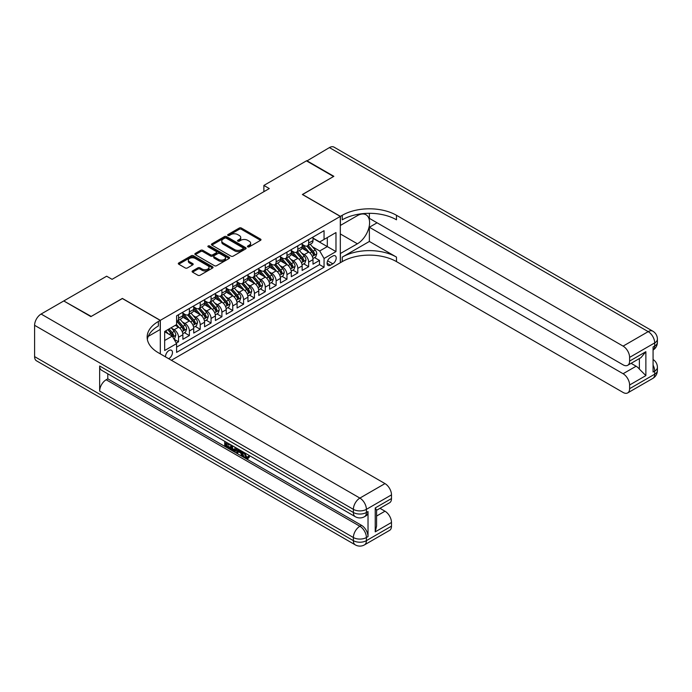 <?xml version="1.0" encoding="UTF-8"?>
<svg xmlns="http://www.w3.org/2000/svg" width="692" height="692" viewBox="0 0 692 692"><rect width="100%" height="100%" fill="white"/><g stroke="black" fill="none" stroke-linecap="round" stroke-linejoin="round"><path stroke-width="1.04" d="M247.745 246.862A1.055 0.605 0 0 0 249.241 246.862L260.547 240.332A1.505 0.865 0 0 0 260.988 239.717A1.505 0.865 0 0 0 260.547 239.103L241.387 228.04A1.505 0.865 0 0 0 239.259 228.04L227.953 234.571A1.055 0.605 0 0 0 227.642 234.995A1.055 0.605 0 0 0 227.953 235.427A1.055 0.605 0 0 0 229.441 235.427L230.903 234.588A4.818 2.777 0 0 1 237.719 234.588L239.311 235.505A4.818 2.777 0 0 1 240.721 237.468A4.818 2.777 0 0 1 239.311 239.441L237.849 240.28A1.055 0.605 0 0 0 237.538 240.712A1.055 0.605 0 0 0 237.849 241.145A1.055 0.605 0 0 0 239.337 241.145L240.807 240.297A4.818 2.777 0 0 1 247.615 240.297L249.215 241.223A4.818 2.777 0 0 1 250.625 243.186A4.818 2.777 0 0 1 249.215 245.15L247.745 245.997A1.055 0.605 0 0 0 247.442 246.43A1.055 0.605 0 0 0 247.745 246.862L247.745 245.997M168.658 358.698A4.905 2.837 120 0 0 168.995 358.517A4.905 2.837 120 0 0 172.204 354.2A4.905 2.837 120 0 0 171.452 350.264A4.905 2.837 120 0 0 168.995 350.507A4.905 2.837 120 0 0 165.544 356.899M192.54 270.927A1.505 0.865 0 0 0 192.099 271.541A1.505 0.865 0 0 0 192.54 272.155L197.912 275.26A1.505 0.865 0 0 0 200.04 275.26L212.6 268.012A1.505 0.865 0 0 0 213.041 267.397A1.505 0.865 0 0 0 212.6 266.783L193.44 255.72A1.505 0.865 0 0 0 191.312 255.72L178.752 262.969A1.505 0.865 0 0 0 178.311 263.583A1.505 0.865 0 0 0 178.752 264.206L185.248 267.951A1.505 0.865 0 0 0 187.376 267.951L192.748 264.846A1.505 0.865 0 0 0 193.189 264.232A1.505 0.865 0 0 0 192.748 263.617L189.53 261.758A4.022 2.327 0 0 1 188.354 260.114A4.022 2.327 0 0 1 190.836 257.969A4.022 2.327 0 0 1 195.222 258.471L207.834 265.754A4.022 2.327 0 0 1 209.019 267.397A4.022 2.327 0 0 1 206.527 269.543A4.022 2.327 0 0 1 202.142 269.041L200.04 267.83A1.505 0.865 0 0 0 197.912 267.83L192.54 270.927L192.54 272.155L197.912 269.076L197.912 267.83M122.372 298.546L91.197 316.417L64.096 301.15M122.372 298.425L160.319 320.335L340.317 216.414L340.317 262.744L171.382 360.272M64.096 300.769L106.654 276.203L112.069 279.326L269.292 188.561L263.877 185.43L306.435 160.855L333.535 176.512L302.369 194.504L340.317 216.414M231.016 256.152A1.505 0.865 0 0 0 233.143 256.152L245.695 248.904A1.505 0.865 0 0 0 246.136 248.29A1.505 0.865 0 0 0 245.695 247.675L226.543 236.612A1.505 0.865 0 0 0 224.416 236.612L211.856 243.861A1.505 0.865 0 0 0 211.415 244.475A1.505 0.865 0 0 0 211.856 245.089L231.016 256.152M208.603 247.087A1.055 0.605 0 0 1 209.676 247.234L229.13 258.471L216.587 265.711A1.505 0.865 0 0 1 214.459 265.711L195.308 254.647L200.68 251.568L200.68 250.314L195.308 253.419A1.505 0.865 0 0 0 194.867 254.033A1.505 0.865 0 0 0 195.308 254.647L195.308 253.419M200.68 251.568A1.505 0.865 0 0 1 202.808 251.568L202.808 250.314A1.505 0.865 0 0 0 200.68 250.314M202.808 250.314L210.576 254.803A1.505 0.865 0 0 0 212.703 254.803L216.267 252.744A1.505 0.865 0 0 0 216.708 252.13A1.505 0.865 0 0 0 216.267 251.516L208.18 246.845A1.055 0.605 0 0 1 207.877 246.413A1.055 0.605 0 0 1 208.526 245.85A1.055 0.605 0 0 1 209.676 245.98L229.147 257.225A1.505 0.865 0 0 1 229.588 257.839A1.505 0.865 0 0 1 229.147 258.453L229.147 257.225M176.287 343.102L178.536 341.805L174.038 339.21M171.478 328.155L174.202 329.721A6.133 3.538 60 0 1 178.536 337.238L182.878 334.729L182.878 339.305L189.383 335.542L184.453 332.696M182.325 321.892L185.049 323.467A6.133 3.538 60 0 1 189.383 330.975L193.717 328.475L193.717 333.042L200.222 329.288L195.291 326.434M193.163 315.63L195.888 317.204A6.133 3.538 60 0 1 200.222 324.712L204.564 322.212L204.564 326.78L211.069 323.026L206.138 320.18M204.01 309.376L206.735 310.942A6.133 3.538 60 0 1 211.069 318.458L215.402 315.95L215.402 320.526L221.907 316.763L216.977 313.917M214.849 303.113L217.573 304.688A6.133 3.538 60 0 1 221.907 312.196L226.249 309.687L226.249 314.263L232.754 310.509L227.824 307.655M225.696 296.851L228.421 298.425A6.133 3.538 60 0 1 232.754 305.933L237.088 303.433L237.088 308.001L243.593 304.246L238.662 301.401M236.534 290.588L239.259 292.162A6.133 3.538 60 0 1 243.593 299.679L247.935 297.171L247.935 301.738L254.44 297.984L249.509 295.138M247.381 284.334L250.106 285.9A6.133 3.538 60 0 1 254.44 293.417L258.773 290.908L258.773 295.484L265.287 291.721L260.348 288.875M258.22 278.072L260.945 279.646A6.133 3.538 60 0 1 265.287 287.154L269.62 284.654L269.62 289.221L276.125 285.467L271.195 282.613M269.067 271.809L271.792 273.383A6.133 3.538 60 0 1 276.125 280.891L280.459 278.392L280.459 282.959L286.972 279.205L282.033 276.359M279.905 265.555L282.63 267.121A6.133 3.538 60 0 1 286.972 274.637L291.306 272.129L291.306 276.705L297.811 272.942L292.88 270.096M290.752 259.292L293.477 260.867A6.133 3.538 60 0 1 297.811 268.375L302.144 265.875L302.144 270.442L308.658 266.688L308.658 262.112A6.133 3.538 -120 0 0 304.316 254.604L301.591 253.03M303.719 263.834L308.658 266.688M182.878 334.729A6.133 3.538 -120 0 0 178.536 327.221L175.284 325.344M193.717 328.475A6.133 3.538 -120 0 0 189.383 320.958L182.679 317.092M204.564 322.212A6.133 3.538 -120 0 0 200.222 314.696L193.518 310.829M215.402 315.95A6.133 3.538 -120 0 0 211.069 308.442L204.365 304.567M226.249 309.687A6.133 3.538 -120 0 0 221.907 302.179L215.203 298.304M237.088 303.433A6.133 3.538 -120 0 0 232.754 295.917L226.05 292.05M247.935 297.171A6.133 3.538 -120 0 0 243.593 289.663L236.889 285.787M258.773 290.908A6.133 3.538 -120 0 0 254.44 283.4L247.736 279.525M269.62 284.654A6.133 3.538 -120 0 0 265.287 277.137L258.574 273.271M280.459 278.392A6.133 3.538 -120 0 0 276.125 270.875L269.422 267.008M291.306 272.129A6.133 3.538 -120 0 0 286.972 264.621L280.26 260.746M302.144 265.875A6.133 3.538 -120 0 0 297.811 258.358L291.107 254.492M332.835 256.04L330.447 257.424A4.758 2.742 120 0 0 327.342 261.611A4.758 2.742 120 0 0 328.069 265.417A4.758 2.742 120 0 0 330.447 265.183L332.835 263.808A4.758 2.742 120 0 0 335.94 259.612A4.758 2.742 120 0 0 335.213 255.806A4.758 2.742 120 0 0 332.835 256.04M160.319 353.889L160.319 320.335M164.661 340.49L172.247 336.113L176.59 343.621L176.59 352.384L324.055 267.25L324.055 258.488L319.713 250.971L312.438 246.767M176.59 343.621L164.661 350.507L164.661 331.477L176.59 324.591L176.59 315.829L324.055 230.687L324.055 239.449L335.975 232.564L335.975 251.594L324.055 258.488M182.878 313.199L185.049 314.445A6.133 3.538 60 0 0 188.112 314.756L192.445 312.248A6.133 3.538 -120 0 0 193.717 309.445L193.717 305.933M193.717 306.937L195.888 308.191A6.133 3.538 60 0 0 198.959 308.494L203.292 305.985A6.133 3.538 -120 0 0 204.564 303.183L204.564 299.679M204.564 300.674L206.735 301.928A6.133 3.538 60 0 0 209.797 302.231L214.131 299.731A6.133 3.538 -120 0 0 215.402 296.92L215.402 293.417M215.402 294.42L217.573 295.666A6.133 3.538 60 0 0 220.644 295.968L224.978 293.469A6.133 3.538 -120 0 0 226.249 290.657L226.249 287.154M226.249 288.157L228.421 289.412A6.133 3.538 60 0 0 231.483 289.714L235.825 287.206A6.133 3.538 -120 0 0 237.088 284.403L237.088 280.891M237.088 281.895L239.259 283.149A6.133 3.538 60 0 0 242.33 283.452L246.663 280.952A6.133 3.538 -120 0 0 247.935 278.141L247.935 274.637M247.935 275.632L250.106 276.887A6.133 3.538 60 0 0 253.168 277.189L257.51 274.689A6.133 3.538 -120 0 0 258.773 271.878L258.773 268.375M258.773 269.378L260.945 270.633A6.133 3.538 60 0 0 264.015 270.935L268.349 268.427A6.133 3.538 -120 0 0 269.62 265.624L269.62 262.112M269.62 263.116L271.792 264.37A6.133 3.538 60 0 0 274.854 264.673L279.196 262.164A6.133 3.538 -120 0 0 280.459 259.362L280.459 255.858M280.459 256.853L282.63 258.107A6.133 3.538 60 0 0 285.701 258.41L290.034 255.91A6.133 3.538 -120 0 0 291.306 253.099L291.306 249.596M291.306 250.599L293.477 251.845A6.133 3.538 60 0 0 296.539 252.156L300.882 249.648A6.133 3.538 -120 0 0 302.144 246.836L302.144 243.333M176.59 347.125L319.496 264.621L319.496 260.426L312.992 264.18L312.992 259.612A6.133 3.538 -120 0 0 308.658 252.096L301.946 248.229M302.144 244.337L304.316 245.591A6.133 3.538 -120 0 0 307.386 245.894A6.133 3.538 -120 0 0 308.658 243.082L308.658 239.579M307.386 245.894L311.72 243.385A6.133 3.538 -120 0 0 312.992 240.582L312.992 237.071M178.536 314.696L178.536 318.208A6.133 3.538 60 0 1 177.273 321.01A6.133 3.538 60 0 1 176.59 321.261M177.273 321.01L181.607 318.51A6.133 3.538 -120 0 0 182.878 315.699L182.878 312.196M189.383 308.442L189.383 311.945A6.133 3.538 60 0 1 188.112 314.756M200.222 302.179L200.222 305.682A6.133 3.538 60 0 1 198.959 308.494M211.069 295.917L211.069 299.428A6.133 3.538 60 0 1 209.797 302.231M221.907 289.663L221.907 293.166A6.133 3.538 60 0 1 220.644 295.968M232.754 283.4L232.754 286.903A6.133 3.538 60 0 1 231.483 289.714M243.593 277.137L243.593 280.641A6.133 3.538 60 0 1 242.33 283.452M254.44 270.875L254.44 274.387A6.133 3.538 60 0 1 253.168 277.189M265.287 264.621L265.287 268.124A6.133 3.538 60 0 1 264.015 270.935M276.125 258.358L276.125 261.861A6.133 3.538 60 0 1 274.854 264.673M286.972 252.096L286.972 255.607A6.133 3.538 60 0 1 285.701 258.41M297.811 245.842L297.811 249.345A6.133 3.538 60 0 1 296.539 252.156M297.811 268.375L297.811 272.942M286.972 274.637L286.972 279.205M276.125 280.891L276.125 285.467M265.287 287.154L265.287 291.721M254.44 293.417L254.44 297.984M243.593 299.679L243.593 304.246M232.754 305.933L232.754 310.509M221.907 312.196L221.907 316.763M211.069 318.458L211.069 323.026M200.222 324.712L200.222 329.288M189.383 330.975L189.383 335.542M178.536 337.238L178.536 341.805M172.247 336.113L164.661 331.728M319.713 250.971L327.307 246.586L327.307 237.572L335.975 232.564M312.992 238.325L335.975 251.594M312.992 238.074L319.713 241.958L324.055 239.449M263.877 185.43L263.877 191.693M314.566 257.58L319.496 260.426M319.496 264.621L324.055 267.25M248.168 247.009L249.215 246.404A4.818 2.777 0 0 0 250.625 244.44L250.625 243.186M240.721 237.468L240.721 238.723A4.818 2.777 0 0 1 239.311 240.686L238.273 241.292M260.547 239.103L260.547 240.332L241.387 229.294A1.505 0.865 0 0 0 239.259 229.294L228.369 235.574M245.677 248.912L226.543 237.866A1.505 0.865 0 0 0 224.416 237.866L211.873 245.106M243.039 248.713A1.055 0.605 0 0 0 243.35 248.29A1.055 0.605 0 0 0 243.039 247.857L226.223 238.152A1.055 0.605 0 0 0 224.736 238.152L223.187 239.043A4.818 2.777 0 0 0 221.777 241.006A4.818 2.777 0 0 0 223.187 242.97L234.683 249.604A4.818 2.777 0 0 0 241.491 249.604L243.039 248.713L243.039 249.968A1.055 0.605 0 0 0 243.35 249.535L243.35 248.29M221.777 241.006L221.777 242.261A4.818 2.777 0 0 0 223.187 244.224L223.187 242.97M243.039 249.968L241.491 250.859A4.818 2.777 0 0 1 234.683 250.859L223.187 244.224M202.808 251.568L210.576 256.049A1.505 0.865 0 0 0 212.703 256.049L216.267 253.99A1.505 0.865 0 0 0 216.708 253.376L216.708 252.13M218.637 259.457A4.022 2.327 0 0 0 223.023 259.958A4.022 2.327 0 0 0 225.514 257.813A4.022 2.327 0 0 0 224.329 256.17L219.892 253.601A1.505 0.865 0 0 0 217.764 253.601L214.191 255.659A1.505 0.865 0 0 0 213.759 256.274A1.505 0.865 0 0 0 214.191 256.888L218.637 259.457L218.637 260.711A4.022 2.327 0 0 0 223.023 261.213A4.022 2.327 0 0 0 225.514 259.059L225.514 257.813M213.759 256.274L213.759 257.528A1.505 0.865 0 0 0 214.191 258.142L214.191 256.888M218.637 260.711L214.191 258.142M209.019 267.397L209.019 268.652A4.022 2.327 0 0 1 206.527 270.797A4.022 2.327 0 0 1 202.142 270.295L200.04 269.076A1.505 0.865 0 0 0 197.912 269.076M188.354 260.114L188.354 261.368A4.022 2.327 0 0 0 189.53 263.012L189.53 261.758M192.731 264.854L189.53 263.012M212.582 268.02L193.44 256.974A1.505 0.865 0 0 0 191.312 256.974L178.778 264.214M312.896 258.54L315.699 256.922L316.789 253.791A4.066 2.344 -120 0 0 315.206 249.976L310.25 244.241M309.255 252.493L303.381 245.695A11.729 6.773 -120 0 0 302.144 244.406M306.037 250.59L302.75 246.785A9.74 5.622 -120 0 0 302.144 246.127M306.833 246.11L311.841 251.914A4.066 2.344 60 0 1 313.294 254.717C313.9 255.53 314.332 255.279 314.592 253.964A4.066 2.344 -120 0 0 313.147 251.161L308.191 245.426M307.127 246.015L312.507 252.251A2.067 1.194 60 0 1 313.035 253.064L314.592 253.964M313.294 254.717L313.588 255.192M306.755 161.046L329.418 147.586L648.196 331.632A9.204 5.311 120 0 1 652.798 331.174A9.204 9.204 0 0 1 657.4 339.149A9.204 5.311 180 0 1 654.701 342.903L629.608 357.392A9.204 5.311 -120 0 0 623.094 346.121L648.196 331.632A9.204 5.311 60 0 1 654.701 342.903L654.701 346.035L653.075 346.969L653.075 372.011L654.701 371.068L654.701 374.199A9.204 5.311 60 0 1 652.798 378.412L627.696 392.909A9.204 5.311 -120 0 0 629.608 388.696L654.701 374.199A9.204 5.311 0 0 0 657.4 370.445A9.204 9.204 0 0 1 652.798 378.412M306.755 160.674L333.864 176.322L302.473 194.564M340.317 253.54L357.392 243.8A17.248 9.956 120 0 0 368.663 228.602A17.248 9.956 120 0 0 366.016 214.78A17.248 9.956 120 0 0 357.392 215.636L340.421 225.428L340.421 216.354L342.263 215.29A38.337 22.135 180 0 1 396.481 215.29L623.094 346.121M340.421 253.601L340.421 262.675L342.263 261.611A38.337 22.135 180 0 1 396.481 261.611L623.094 392.45A9.204 5.311 -120 0 0 627.696 392.909M369.372 241.456L342.263 257.104A38.337 22.135 180 0 1 396.481 257.104L369.372 241.456L369.372 227.244L377.071 222.798M369.372 213.318L369.372 218.361L623.094 364.84A9.204 5.311 -120 0 0 627.696 365.298A9.204 5.311 -120 0 0 629.608 361.086L645.87 351.7L645.87 375.609L639.365 369.104L639.365 358.568M645.87 375.609L629.608 385.003L629.608 388.696M629.608 385.003A9.204 5.311 -120 0 0 623.094 373.732L636.112 366.224A9.204 5.311 60 0 1 639.365 369.104M369.372 227.244L623.094 373.732M329.418 147.586A9.204 5.311 -60 0 1 334.02 147.128L652.798 331.174M302.473 194.443L340.421 216.354M629.608 357.392L629.608 361.086M631.104 363.335L636.112 366.224M342.263 215.29L342.263 219.796A38.337 22.135 180 0 1 396.481 219.796L396.481 215.29M627.696 365.298L641 357.617L645.87 351.7M244.7 452.81L246.715 457.023L247.468 457.282M243.921 452.404L245.85 457.516L247.113 457.68L248.54 456.192L249.457 456.971L247.822 458.684L245.937 458.433C243.939 457.083 242.927 455.198 242.918 452.784L242.987 451.867M238.619 451.807L237.33 453.372L236.353 452.81L237.996 448.978M242.122 451.366L243.42 455.89L242.555 456.391L241.586 455.829L240.842 453.087L238.065 451.487L237.33 453.372M226.518 443.667L226.518 445.267L230.358 447.482L230.358 448.347L229.484 448.849L224.736 446.098L224.736 441.323M229.943 444.333L229.069 445.138L225.653 443.165L225.653 445.76L226.518 445.267M99.657 365.999L353.378 512.487A9.204 5.311 120 0 0 355.29 516.699L101.56 370.211A9.204 5.311 -60 0 1 99.657 365.999L99.657 391.041A9.204 5.311 -60 0 1 106.161 379.77L107.788 378.835L361.509 525.323A9.204 5.311 60 0 1 368.023 536.585L368.023 511.544A9.204 5.311 60 0 1 366.111 515.756L364.485 516.699A9.204 5.311 -120 0 0 366.397 512.487L368.023 511.544M107.788 378.835L107.788 373.81M236.007 447.836L236.076 448.857L236.923 448.364L236.05 450.838L235.176 451.34L233.066 450.916L230.739 449.566L230.739 444.792M90.877 316.607L122.268 298.486L160.215 320.396L158.373 321.46A38.337 22.135 -0 0 0 147.145 337.108A38.337 22.135 -0 0 0 158.373 352.764L384.986 483.596A9.204 5.311 60 0 1 391.49 494.867L366.397 509.355L366.397 512.487A9.204 5.311 -0 0 1 353.378 512.487L353.378 509.355L34.6 325.309A9.204 5.311 -60 0 1 41.105 314.038L63.768 300.959L90.877 316.607M160.215 320.396L160.215 329.47L148.226 336.398M375.228 507.945L376.578 509.987L376.578 526.067L375.228 531.863L375.228 507.945L391.49 498.56L391.49 494.867M391.49 498.56A9.204 5.311 60 0 1 389.587 502.773L376.578 510.281M34.6 356.614L353.378 540.66A9.204 5.311 120 0 0 355.29 544.872L36.503 360.826A9.204 5.311 -60 0 1 34.6 356.614L34.6 325.309M379.986 508.317L384.986 511.206A9.204 5.311 60 0 1 391.49 522.469L375.228 531.863M368.023 536.585L366.397 537.528L366.397 540.66L391.49 526.162L391.49 522.469M391.49 526.162A9.204 5.311 60 0 1 389.587 530.375L364.485 544.872A9.204 5.311 -120 0 0 366.397 540.66A9.204 5.311 -0 0 1 353.378 540.66L353.378 537.528L99.657 391.041M158.373 321.46L158.373 325.967A38.337 22.135 -0 0 0 147.344 339.365M225.653 445.76L229.484 447.983L230.358 447.482M229.484 447.983L229.484 448.849M225.653 441.851L229.459 444.048M229.069 444.273L229.069 445.138M236.076 448.857L235.176 451.34M231.656 445.319L231.656 449.229L232.996 450.008L234.536 450.362L235.09 447.309M232.521 445.821L232.521 448.727L235.401 449.861M231.656 449.229L232.521 448.727M232.996 450.008L233.861 449.506M240.911 450.665L242.555 456.391M238.861 449.48L238.342 450.777L240.565 452.066L240.055 450.172M239.406 449.791L239.216 450.284L240.245 450.873M238.342 450.777L239.216 450.284M245.85 457.516L246.715 457.023M243.835 453.312L244.665 452.836M247.675 456.694L248.592 457.473L249.457 456.971M248.592 457.473L247.822 458.684M302.058 264.794L304.861 263.176L305.942 260.045A4.066 2.344 -120 0 0 304.359 256.23L299.402 250.495M298.416 258.756L292.534 251.957A11.729 6.773 -120 0 0 291.306 250.66M295.19 256.844L291.903 253.038A9.74 5.622 -120 0 0 291.306 252.39M295.986 252.372L301.003 258.177A4.066 2.344 60 0 1 302.447 260.971C303.061 261.792 303.494 261.541 303.753 260.218A4.066 2.344 -120 0 0 302.3 257.424L297.344 251.689M296.28 252.277L301.669 258.514A2.067 1.194 60 0 1 302.188 259.318L303.753 260.218M302.447 260.971L302.741 261.455M291.211 271.056L294.013 269.439L295.103 266.308A4.066 2.344 -120 0 0 293.52 262.493L288.564 256.758M287.569 265.019L281.696 258.211A11.729 6.773 -120 0 0 280.459 256.922M284.351 263.107L281.064 259.301A9.74 5.622 -120 0 0 280.459 258.644M285.147 258.635L290.156 264.43A4.066 2.344 60 0 1 291.609 267.233C292.214 268.055 292.647 267.804 292.906 266.481A4.066 2.344 -120 0 0 291.462 263.687L286.505 257.943M285.441 258.54L290.822 264.768A2.067 1.194 60 0 1 291.349 265.581L292.906 266.481M291.609 267.233L291.903 267.717M280.372 277.319L283.175 275.701L284.256 272.57A4.066 2.344 -120 0 0 282.673 268.755L277.717 263.021M276.731 271.273L270.849 264.474A11.729 6.773 -120 0 0 269.62 263.185M273.504 269.37L270.217 265.564A9.74 5.622 -120 0 0 269.62 264.906M274.3 264.889L279.317 270.693A4.066 2.344 60 0 1 280.762 273.496C281.376 274.309 281.808 274.058 282.059 272.743A4.066 2.344 -120 0 0 280.615 269.941L275.658 264.206M274.594 264.794L279.983 271.03A2.067 1.194 60 0 1 280.502 271.844L282.059 272.743M280.762 273.496L281.056 273.971M269.525 283.573L272.328 281.955L273.418 278.833A4.066 2.344 -120 0 0 271.835 275.009L266.878 269.274M265.884 277.535L260.01 270.736A11.729 6.773 -120 0 0 258.773 269.447M262.666 275.624L259.379 271.818A9.74 5.622 -120 0 0 258.773 271.169M263.462 271.152L268.47 276.956A4.066 2.344 60 0 1 269.923 279.75C270.529 280.571 270.961 280.321 271.221 279.006A4.066 2.344 -120 0 0 269.768 276.203L264.82 270.468M263.756 271.056L269.136 277.293A2.067 1.194 60 0 1 269.664 278.098L271.221 279.006M269.923 279.75L270.217 280.234M258.687 289.836L261.49 288.218L262.571 285.087A4.066 2.344 -120 0 0 260.988 281.272L256.031 275.537M255.045 283.798L249.163 276.99A11.729 6.773 -120 0 0 247.935 275.701M251.819 281.886L248.532 278.08A9.74 5.622 -120 0 0 247.935 277.431M252.615 277.414L257.632 283.218A4.066 2.344 60 0 1 259.076 286.012C259.69 286.834 260.123 286.583 260.374 285.26A4.066 2.344 -120 0 0 258.929 282.466L253.973 276.731M252.909 277.319L258.298 283.556A2.067 1.194 60 0 1 258.817 284.36L260.374 285.26M259.076 286.012L259.37 286.497M247.84 296.098L250.642 294.481L251.732 291.349A4.066 2.344 -120 0 0 250.149 287.535L245.193 281.8M244.198 290.052L238.325 283.253A11.729 6.773 -120 0 0 237.088 281.964M240.98 288.149L237.693 284.343A9.74 5.622 -120 0 0 237.088 283.685M241.776 283.677L246.785 289.472A4.066 2.344 60 0 1 248.238 292.275C248.843 293.088 249.276 292.837 249.535 291.522A4.066 2.344 -120 0 0 248.082 288.72L243.134 282.985M242.07 283.582L247.451 289.81A2.067 1.194 60 0 1 247.978 290.623L249.535 291.522M248.238 292.275L248.532 292.759M237.001 302.361L239.804 300.743L240.885 297.612A4.066 2.344 -120 0 0 239.302 293.797L234.346 288.062M233.36 296.314L227.478 289.515A11.729 6.773 -120 0 0 226.249 288.227M230.133 294.403L226.846 290.605A9.74 5.622 -120 0 0 226.249 289.948M230.929 289.931L235.946 295.735A4.066 2.344 60 0 1 237.391 298.537C238.005 299.351 238.437 299.1 238.688 297.785A4.066 2.344 -120 0 0 237.244 294.982L232.287 289.247M231.223 289.836L236.612 296.072A2.067 1.194 60 0 1 237.131 296.885L238.688 297.785M237.391 298.537L237.685 299.013M226.154 308.615L228.957 306.997L230.047 303.866A4.066 2.344 -120 0 0 228.464 300.051L223.507 294.316M222.513 302.577L216.639 295.769A11.729 6.773 -120 0 0 215.402 294.481M219.295 300.665L216.008 296.859A9.74 5.622 -120 0 0 215.402 296.211M220.091 296.193L225.099 301.997A4.066 2.344 60 0 1 226.552 304.791C227.158 305.613 227.59 305.362 227.85 304.039A4.066 2.344 -120 0 0 226.396 301.245L221.449 295.51M220.385 296.098L225.765 302.335A2.067 1.194 60 0 1 226.293 303.139L227.85 304.039M226.552 304.791L226.846 305.276M215.316 314.877L218.118 313.26L219.2 310.128A4.066 2.344 -120 0 0 217.617 306.314L212.66 300.579M211.674 308.84L205.792 302.032A11.729 6.773 -120 0 0 204.564 300.743M208.448 306.928L205.161 303.122A9.74 5.622 -120 0 0 204.564 302.465M209.244 302.456L214.252 308.251A4.066 2.344 60 0 1 215.705 311.054C216.319 311.867 216.752 311.625 217.003 310.301A4.066 2.344 -120 0 0 215.558 307.507L210.602 301.764M209.538 302.361L214.927 308.589A2.067 1.194 60 0 1 215.446 309.402L217.003 310.301M215.705 311.054L215.999 311.538M204.469 321.14L207.271 319.522L208.361 316.391A4.066 2.344 -120 0 0 206.778 312.576L201.822 306.841M200.827 315.094L194.954 308.295A11.729 6.773 -120 0 0 193.717 307.006M197.609 313.191L194.322 309.385A9.74 5.622 -120 0 0 193.717 308.727M198.405 308.71L203.413 314.514A4.066 2.344 60 0 1 204.858 317.317C205.472 318.13 205.905 317.879 206.164 316.564A4.066 2.344 -120 0 0 204.711 313.761L199.763 308.026M198.699 308.615L204.079 314.851A2.067 1.194 60 0 1 204.607 315.664L206.164 316.564M204.858 317.317L205.161 317.792M193.63 327.394L196.433 325.776L197.514 322.654A4.066 2.344 -120 0 0 195.931 318.83L190.975 313.095M189.989 321.356L184.107 314.557A11.729 6.773 -120 0 0 182.878 313.268M186.762 319.445L183.475 315.638A9.74 5.622 -120 0 0 182.878 314.99M187.558 314.972L192.566 320.777A4.066 2.344 60 0 1 194.019 323.571C194.634 324.392 195.066 324.141 195.317 322.827A4.066 2.344 -120 0 0 193.872 320.024L188.916 314.289M187.852 314.877L193.241 321.114A2.067 1.194 60 0 1 193.76 321.918L195.317 322.827M194.019 323.571L194.314 324.055M182.783 333.656L185.586 332.039L186.667 328.908A4.066 2.344 -120 0 0 185.093 325.093L180.136 319.358M179.141 327.619L176.546 324.617M175.924 325.707L175.5 325.223M176.72 321.235L181.728 327.039A4.066 2.344 60 0 1 183.172 329.833C183.787 330.655 184.219 330.404 184.479 329.081A4.066 2.344 -120 0 0 183.025 326.287L178.078 320.552M177.014 321.14L182.394 327.377A2.067 1.194 60 0 1 182.913 328.181L184.479 329.081M183.172 329.833L183.475 330.318M173.822 338.829L174.747 338.302L175.829 335.17A4.066 2.344 -120 0 0 174.246 331.356L171.123 327.74M168.217 333.778L165.708 330.871M165.077 331.97L164.661 331.485M167.767 329.686L170.881 333.293A4.066 2.344 60 0 1 172.334 336.096C172.948 336.909 173.381 336.658 173.631 335.343A4.066 2.344 -120 0 0 172.187 332.541L169.064 328.934M168.018 329.539L171.555 333.63A2.067 1.194 60 0 1 172.074 334.444L173.631 335.343M172.334 336.096L172.628 336.58M174.202 329.721L178.536 327.221M185.049 323.467L189.383 320.958M195.888 317.204L200.222 314.696M206.735 310.942L211.069 308.442M217.573 304.688L221.907 302.179M228.421 298.425L232.754 295.917M239.259 292.162L243.593 289.663M250.106 285.9L254.44 283.4M260.945 279.646L265.287 277.137M271.792 273.383L276.125 270.875M282.63 267.121L286.972 264.621M293.477 260.867L297.811 258.358M304.316 254.604L308.658 252.096M308.658 243.082L312.992 240.582M178.536 318.208L182.878 315.699M189.383 311.945L193.717 309.445M200.222 305.682L204.564 303.183M211.069 299.428L215.402 296.92M221.907 293.166L226.249 290.657M232.754 286.903L237.088 284.403M243.593 280.641L247.935 278.141M254.44 274.387L258.773 271.878M265.287 268.124L269.62 265.624M276.125 261.861L280.459 259.362M286.972 255.607L291.306 253.099M297.811 249.345L302.144 246.836M308.658 262.112L312.992 259.612M327.636 260.806L332.835 263.808M327.091 263.245L330.447 265.183M249.215 246.404L249.215 245.15M237.849 241.145L237.849 240.28M239.311 240.686L239.311 239.441M227.953 235.427L227.953 234.571M239.259 229.294L239.259 228.04M241.387 229.294L241.387 228.04M211.856 245.089L211.856 243.861M224.416 237.866L224.416 236.612M226.543 237.866L226.543 236.612M245.695 248.904L245.695 247.675M234.683 250.859L234.683 249.604M241.491 250.859L241.491 249.604M210.576 256.049L210.576 254.803M212.703 256.049L212.703 254.803M216.267 253.99L216.267 252.744M209.676 247.234L209.676 245.98M200.04 269.076L200.04 267.83M202.142 270.295L202.142 269.041M192.748 264.846L192.748 263.617M178.752 264.206L178.752 262.969M191.312 256.974L191.312 255.72M193.44 256.974L193.44 255.72M212.6 268.012L212.6 266.783M312.282 256.455L316.763 253.869M303.381 245.695L303.944 245.375M313.147 251.161L315.206 249.976M309.904 253.03L311.841 251.914M342.263 257.104L342.263 261.611M396.481 257.104L396.481 261.611M653.075 365.16A9.204 5.311 60 0 1 654.701 371.068A9.204 5.311 180 0 0 657.4 367.314A9.204 9.204 0 0 0 653.075 359.52M654.701 346.035A9.204 5.311 60 0 1 653.075 350.057A9.204 9.204 0 0 0 657.4 342.272A9.204 5.311 0 0 1 654.701 346.035M340.317 233.948L357.392 243.8M41.105 314.038L359.883 498.084L384.986 483.596M106.161 379.77L359.883 526.257L361.509 525.323M376.578 516.059L384.986 511.206M359.883 498.084A9.204 5.311 120 0 0 353.378 509.355A9.204 5.311 180 0 0 366.397 509.355A9.204 5.311 -120 0 0 359.883 498.084M359.883 526.257A9.204 5.311 120 0 0 353.378 537.528A9.204 5.311 180 0 0 366.397 537.528A9.204 5.311 -120 0 0 359.883 526.257M301.435 262.709L305.916 260.131M292.534 251.957L293.097 251.628M302.3 257.424L304.359 256.23M299.065 259.292L301.003 258.177M290.597 268.972L295.077 266.385M281.696 258.211L282.258 257.891M291.462 263.687L293.52 262.493M288.218 265.555L290.156 264.43M279.75 275.234L284.23 272.648M270.849 264.474L271.411 264.154M280.615 269.941L282.673 268.755M277.38 271.809L279.317 270.693M268.911 281.497L273.392 278.911M260.01 270.736L260.573 270.408M269.768 276.203L271.835 275.009M266.532 278.072L268.47 276.956M258.064 287.751L262.545 285.165M249.163 276.99L249.725 276.67M258.929 282.466L260.988 281.272M255.694 284.334L257.632 283.218M247.226 294.013L251.698 291.427M238.325 283.253L238.878 282.933M248.082 288.72L250.149 287.535M244.847 290.597L246.785 289.472M236.379 300.276L240.859 297.69M227.478 289.515L228.04 289.187M237.244 294.982L239.302 293.797M234 296.851L235.946 295.735M225.54 306.53L230.012 303.944M216.639 295.769L217.193 295.449M226.396 301.245L228.464 300.051M223.161 303.113L225.099 301.997M214.693 312.793L219.174 310.206M205.792 302.032L206.354 301.712M215.558 307.507L217.617 306.314M212.314 309.376L214.252 308.251M203.855 319.055L208.327 316.469M194.954 308.295L195.507 307.975M204.711 313.761L206.778 312.576M201.476 315.63L203.413 314.514M193.007 325.318L197.488 322.732M184.107 314.557L184.669 314.229M193.872 320.024L195.931 318.83M190.629 321.892L192.566 320.777M182.169 331.572L186.641 328.985M183.025 326.287L185.093 325.093M179.79 328.155L181.728 327.039M172.766 337.004L175.803 335.248M172.187 332.541L174.246 331.356M169.133 334.305L170.881 333.293M657.4 367.314L657.4 370.445M657.4 339.149L657.4 342.272M355.29 516.699A9.204 9.204 0 0 0 364.485 516.699M355.29 544.872A9.204 9.204 0 0 0 364.485 544.872"/></g></svg>
